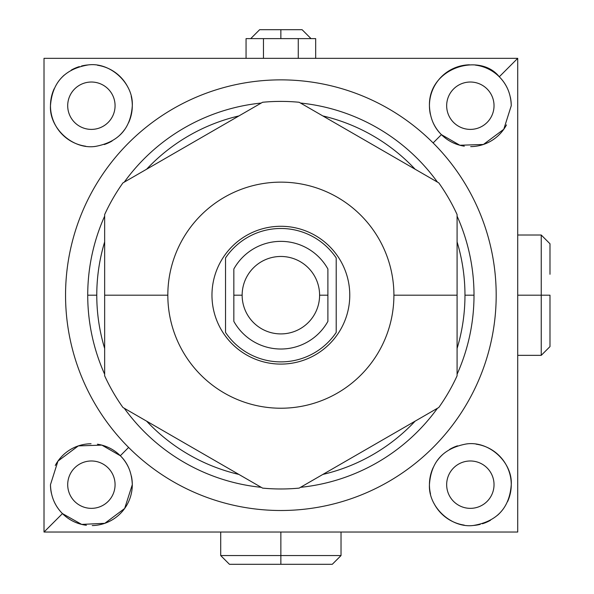 <?xml version="1.0" encoding="UTF-8"?>
<svg xmlns="http://www.w3.org/2000/svg" width="594" height="594" viewBox="0 0 594 594"><rect width="100%" height="100%" fill="white"/><g stroke="black" fill="none" stroke-linecap="round" stroke-linejoin="round"><path stroke-width="0.89" d="M327.895 268.993A53.831 53.831 0 0 0 233.843 268.993A53.831 53.831 0 0 1 327.895 268.993L327.895 295.188L319.594 295.188A38.721 38.721 0 0 0 280.865 256.467A38.721 38.721 0 0 0 242.144 295.188L233.843 295.188L233.843 268.993L233.843 295.188L242.144 295.188A38.721 38.721 0 0 0 280.865 333.91A38.721 38.721 0 0 0 319.594 295.188A38.721 38.721 0 0 0 280.865 256.467A38.721 38.721 0 0 0 242.144 295.188A38.721 38.721 0 0 0 280.865 333.91A38.721 38.721 0 0 0 319.594 295.188L327.895 295.188L327.895 321.384A53.831 53.831 0 0 1 233.843 321.384A53.831 53.831 0 0 0 327.895 321.384L327.895 268.993M233.843 321.384L233.843 295.188L233.843 321.384M457.083 214.56A193.785 193.785 0 0 0 438.803 182.893L299.153 102.265A193.785 193.785 0 0 0 262.585 102.265L122.936 182.893A193.785 193.785 0 0 0 104.655 214.56L104.655 375.816A193.785 193.785 0 0 0 122.936 407.484L262.585 488.112A193.785 193.785 0 0 0 299.153 488.112L438.803 407.484A193.785 193.785 0 0 0 457.083 375.816L457.083 214.56L457.083 375.816A193.785 193.785 0 0 1 438.803 407.484L299.153 488.112A193.785 193.785 0 0 1 262.585 488.112L122.936 407.484A193.785 193.785 0 0 1 104.655 375.816L104.655 295.188L167.827 295.188A113.046 113.046 0 0 0 280.865 408.226A113.046 113.046 0 0 0 393.911 295.188A113.046 113.046 0 0 0 280.865 182.143A113.046 113.046 0 0 0 167.827 295.188A113.046 113.046 0 0 0 280.865 408.226A113.046 113.046 0 0 0 393.911 295.188L457.083 295.188L393.911 295.188A113.046 113.046 0 0 0 280.865 182.143A113.046 113.046 0 0 0 167.827 295.188L104.655 295.188L104.655 214.56A193.785 193.785 0 0 1 122.936 182.893L262.585 102.265A193.785 193.785 0 0 1 299.153 102.265L438.803 182.893A193.785 193.785 0 0 1 457.083 214.56M464.968 295.188A184.095 184.095 0 0 0 457.083 241.899A184.095 184.095 0 0 1 464.968 295.188L474.012 295.188L464.968 295.188A184.095 184.095 0 0 1 457.083 348.478A184.095 184.095 0 0 0 464.968 295.188M415.124 169.223A184.095 184.095 0 0 0 322.832 115.934A184.095 184.095 0 0 1 415.124 169.223M238.907 115.934A184.095 184.095 0 0 0 146.614 169.223A184.095 184.095 0 0 1 238.907 115.934M104.655 241.899A184.095 184.095 0 0 0 104.655 348.478A184.095 184.095 0 0 1 96.77 295.188L87.726 295.188A193.139 193.139 0 0 1 104.655 216.127A193.139 193.139 0 0 0 87.726 295.188L96.77 295.188A184.095 184.095 0 0 1 104.655 241.899M146.614 421.153A184.095 184.095 0 0 0 238.907 474.435A184.095 184.095 0 0 1 146.614 421.153M322.832 474.435A184.095 184.095 0 0 0 415.124 421.153A184.095 184.095 0 0 1 322.832 474.435M124.287 182.113A193.139 193.139 0 0 1 261.234 103.044A193.139 193.139 0 0 0 124.287 182.113M300.505 103.044A193.139 193.139 0 0 1 437.444 182.113A193.139 193.139 0 0 0 300.505 103.044M457.083 216.127A193.139 193.139 0 0 1 474.012 295.188A193.139 193.139 0 0 0 457.083 216.127M474.012 295.188A193.139 193.139 0 0 1 457.083 374.25A193.139 193.139 0 0 0 474.012 295.188M437.444 408.264A193.139 193.139 0 0 1 300.505 487.325A193.139 193.139 0 0 0 437.444 408.264M261.234 487.325A193.139 193.139 0 0 1 124.287 408.264A193.139 193.139 0 0 0 261.234 487.325M104.655 374.25A193.139 193.139 0 0 1 87.726 295.188A193.139 193.139 0 0 0 104.655 374.25M336.204 332.432L336.204 257.937A66.706 66.706 0 0 0 225.534 257.937L225.534 332.432A66.706 66.706 0 0 0 336.204 332.432L336.204 257.937A66.706 66.706 0 0 0 225.534 257.937L225.534 332.432A66.706 66.706 0 0 0 336.204 332.432M349.769 295.188A68.904 68.904 0 0 0 280.865 226.284A68.904 68.904 0 0 0 211.969 295.188A68.904 68.904 0 0 0 280.865 364.092A68.904 68.904 0 0 0 349.769 295.188A68.904 68.904 0 0 0 280.865 226.284A68.904 68.904 0 0 0 211.969 295.188A68.904 68.904 0 0 0 280.865 364.092A68.904 68.904 0 0 0 349.769 295.188M429.44 105.71C429.922 117.716 433.917 127.361 441.424 134.638L433.123 142.931A215.318 215.318 0 0 0 128.616 142.931A215.318 215.318 0 0 0 128.616 447.438A215.318 215.318 0 0 0 433.123 447.438A215.318 215.318 0 0 0 433.123 142.931A215.318 215.318 0 0 0 128.616 142.931A215.318 215.318 0 0 0 128.616 447.438L120.315 455.739L101.871 445.121L78.319 445.901L57.952 461.1L50.475 484.667C50.787 496.25 54.782 505.895 62.459 513.595L81.675 524.405L104.796 523.321L124.666 508.464L132.299 484.667A40.912 40.912 0 0 1 92.263 525.571A40.912 40.912 0 0 0 132.299 484.667C131.816 472.653 127.821 463.016 120.315 455.739L101.871 445.121L78.319 445.901L57.952 461.1L50.475 484.667A40.912 40.912 0 0 0 51.374 493.198A40.912 40.912 0 0 1 50.475 484.667C50.787 496.25 54.782 505.895 62.459 513.595L44.015 532.038L44.015 58.338L517.716 58.338L499.279 76.782C480.063 52.235 428.445 67.441 429.44 105.71C429.922 117.716 433.917 127.361 441.424 134.638L459.86 145.248L483.419 144.476L503.786 129.277L511.256 105.71C510.951 94.127 506.957 84.482 499.279 76.782C480.063 52.235 428.445 67.441 429.44 105.71A40.912 40.912 0 0 1 469.475 64.805A40.912 40.912 0 0 0 430.331 114.204M473.136 532.038L88.565 532.038M517.716 102.918L517.716 487.488M88.603 58.338L473.173 58.338M44.015 487.451L44.015 102.881M86.412 525.274A40.912 40.912 0 0 1 53.705 500.594A40.912 40.912 0 0 0 86.412 525.274M54.143 88.781A40.912 40.912 0 0 0 50.475 105.71C49.102 127.725 72.193 149.718 95.263 146.436C118.392 142.211 130.739 128.638 132.299 105.71C133.516 83.205 110.202 61.917 88.202 64.924C64.776 68.911 52.198 82.507 50.475 105.71A40.912 40.912 0 0 0 85.655 146.213M475.326 65.102A40.912 40.912 0 0 1 508.033 89.783A40.912 40.912 0 0 0 475.326 65.102M510.357 97.178A40.912 40.912 0 0 1 511.256 105.71A40.912 40.912 0 0 0 510.357 97.178M433.115 467.716A40.912 40.912 0 0 0 429.44 484.667C428.215 507.172 451.529 528.46 473.537 525.452C496.963 521.458 509.541 507.863 511.256 484.667C512.637 462.652 489.545 440.651 466.476 443.941C443.347 448.166 430.999 461.738 429.44 484.667A40.912 40.912 0 0 0 430.516 494M132.299 484.667C131.816 472.653 127.821 463.016 120.315 455.739L128.616 447.438A215.318 215.318 0 0 0 433.123 447.438A215.318 215.318 0 0 0 433.123 142.931L441.424 134.638L459.86 145.248L483.419 144.476L503.786 129.277L511.256 105.71C510.951 94.127 506.957 84.482 499.279 76.782L517.716 58.338L517.716 532.038L44.015 532.038L62.459 513.595L81.675 524.405L104.796 523.321L124.666 508.464L132.299 484.667A40.912 40.912 0 0 0 131.408 476.173M128.935 468.414A40.912 40.912 0 0 0 97.431 444.208M91.053 443.755A40.912 40.912 0 0 0 55.257 465.481M91.387 508.353A23.686 23.686 0 0 1 67.701 484.667A23.686 23.686 0 0 1 91.387 460.981A23.686 23.686 0 0 1 115.073 484.667A23.686 23.686 0 0 1 91.387 508.353A23.686 23.686 0 0 0 115.073 484.667A23.686 23.686 0 0 0 91.387 460.981A23.686 23.686 0 0 0 67.701 484.667A23.686 23.686 0 0 0 91.387 508.353M94.498 146.503A40.912 40.912 0 0 0 95.263 146.436M104.247 144.542A40.912 40.912 0 0 0 112.132 140.964M118.941 135.952A40.912 40.912 0 0 0 124.436 129.819M128.623 122.654A40.912 40.912 0 0 0 131.222 96.377M127.925 87.296A40.912 40.912 0 0 0 97.535 65.258M88.202 64.924A40.912 40.912 0 0 0 81.526 66.001M79.321 66.617A40.912 40.912 0 0 0 71.265 70.085M64.219 75.119A40.912 40.912 0 0 0 58.472 81.423M91.387 129.395A23.686 23.686 0 0 1 67.701 105.71A23.686 23.686 0 0 1 91.387 82.024A23.686 23.686 0 0 1 115.073 105.71A23.686 23.686 0 0 1 91.387 129.395A23.686 23.686 0 0 0 115.073 105.71A23.686 23.686 0 0 0 91.387 82.024A23.686 23.686 0 0 0 67.701 105.71A23.686 23.686 0 0 0 91.387 129.395M432.803 121.963A40.912 40.912 0 0 0 464.308 146.169M470.686 146.614A40.912 40.912 0 0 0 506.482 124.888M470.351 129.395A23.686 23.686 0 0 1 446.666 105.71A23.686 23.686 0 0 1 470.351 82.024A23.686 23.686 0 0 1 494.03 105.71A23.686 23.686 0 0 1 470.351 129.395A23.686 23.686 0 0 0 494.03 105.71A23.686 23.686 0 0 0 470.351 82.024A23.686 23.686 0 0 0 446.666 105.71A23.686 23.686 0 0 0 470.351 129.395M433.813 503.081A40.912 40.912 0 0 0 464.204 525.111M473.537 525.452A40.912 40.912 0 0 0 480.212 524.368M482.417 523.76A40.912 40.912 0 0 0 490.473 520.285M497.52 515.25A40.912 40.912 0 0 0 503.267 508.954M507.595 501.596A40.912 40.912 0 0 0 476.084 444.164M467.24 443.874A40.912 40.912 0 0 0 466.476 443.941M457.491 445.827A40.912 40.912 0 0 0 449.606 449.406M442.797 454.425A40.912 40.912 0 0 0 437.303 460.55M470.351 508.353A23.686 23.686 0 0 1 446.666 484.667A23.686 23.686 0 0 1 470.351 460.981A23.686 23.686 0 0 1 494.03 484.667A23.686 23.686 0 0 1 470.351 508.353A23.686 23.686 0 0 0 494.03 484.667A23.686 23.686 0 0 0 470.351 460.981A23.686 23.686 0 0 0 446.666 484.667A23.686 23.686 0 0 0 470.351 508.353M50.475 105.71C49.102 127.725 72.193 149.718 95.263 146.436C118.392 142.211 130.739 128.638 132.299 105.71C133.516 83.205 110.202 61.917 88.202 64.924C64.776 68.911 52.198 82.507 50.475 105.71M429.44 484.667C428.215 507.172 451.529 528.46 473.537 525.452C496.963 521.458 509.541 507.863 511.256 484.667C512.637 462.652 489.545 440.651 466.476 443.941C443.347 448.166 430.999 461.738 429.44 484.667M549.985 274.272L549.985 243.77L541.238 235.024L541.238 295.188L517.723 295.188L541.238 295.188L541.238 235.024L517.716 235.024M549.985 295.188L541.238 295.188L541.238 355.346L541.238 295.188L549.985 295.188L549.985 346.606L541.238 355.346L517.716 355.346M301.782 564.3L332.284 564.3L280.865 564.3L280.865 555.561L341.03 555.561L280.865 555.561L280.865 532.038L280.865 555.561L220.708 555.561L280.865 555.561L280.865 564.3L229.447 564.3L220.708 555.561L220.708 532.038M341.03 532.038L341.03 555.561L332.284 564.3L280.865 564.3M250.727 38.617L259.637 29.7L280.865 29.7L280.865 38.617L315.674 38.617L263.461 38.617L280.865 38.617L280.865 29.7L302.101 29.7L311.011 38.617M246.057 38.617L263.461 38.617L246.057 38.617L246.057 58.338L246.057 38.617M263.461 58.338L263.461 38.617L263.461 58.338M298.27 58.338L298.27 38.617L298.27 58.338M315.674 58.338L315.674 38.617L315.674 58.338"/></g></svg>
